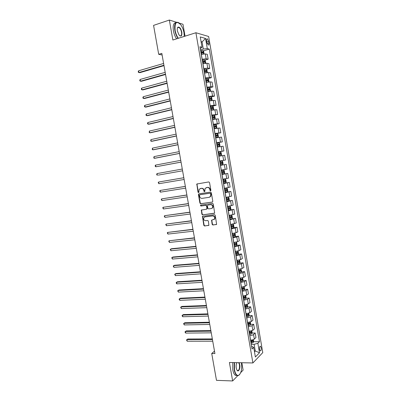 <?xml version="1.0" encoding="UTF-8"?>
<svg xmlns="http://www.w3.org/2000/svg" width="401" height="401" viewBox="0 0 401 401"><rect width="100%" height="100%" fill="white"/><g stroke="black" fill="none" stroke-linecap="round" stroke-linejoin="round"><path stroke-width="0.6" d="M210.525 190.881L210.891 190.3L209.543 182.56L208.766 181.934L196.821 184.019L198.014 192.269L198.806 192.55L199.187 189.222L201.327 188.375C202.595 188.32 203.417 188.981 203.788 190.365L203.959 191.362L204.766 191.638L205.132 188.315L207.322 187.437C208.605 187.382 209.432 188.049 209.803 189.442L209.979 190.44L210.525 190.881M261.176 347.737L260.525 346.284C259.678 346.188 259.337 347.236 259.512 349.431L260.164 350.885C261.016 350.975 261.352 349.928 261.176 347.737M212.139 224.365L212.911 225.011L216.62 224.359L215.242 215.292L214.46 214.65L202.46 216.37L203.823 225.352L204.585 225.989L208.901 225.277L208.375 221.116L207.608 220.48L205.668 220.715C203.858 220.395 203.282 219.332 203.934 217.527L204.996 216.886L212.635 215.918C214.45 216.219 215.041 217.277 214.42 219.091L211.613 220.189L212.139 224.365L212.465 224.239L213.237 224.881L216.495 224.5M176.56 22.281L169.357 20.05L172.856 40.02L195.904 32.742L252.901 362.955L229.407 362.494L232.645 380.95L216.485 380.343L211.728 353.502L214.916 353.537L161.824 53.368L158.701 54.32L162.109 54.987M169.357 20.05L153.573 25.383L158.701 54.32M212.279 202.114L212.806 201.297L211.312 192.721L210.535 192.094L198.946 193.843L198.435 194.655L199.919 203.122L200.68 203.748L212.455 202.064M213.277 204.019L214.655 213.126L202.635 214.881L201.873 214.249L201.362 210.069L206.425 209.212L206.941 208.405L206.52 205.994L205.748 205.362L200.886 206.034L200.445 205.192L212.5 203.387L213.277 204.019M206.6 40.812L206.881 42.461L208.184 45.007C208.871 45.193 209.121 44.531 208.941 43.022L208.66 41.383L207.352 38.827C206.67 38.641 206.42 39.303 206.6 40.812M195.904 32.742L208.635 36.491L262.77 352.614L252.901 362.955M200.244 48.576L202.049 47.283L199.934 46.757L252.049 349.015L253.718 347.366L251.577 346.279M202.049 47.283L200.264 36.942L205.553 38.446L207.297 48.591L203.312 49.042L200.47 49.884M203.242 50.882L209.302 49.097L207.297 48.591M209.302 49.097L259.462 341.717L257.873 343.281L259.492 352.745L255.377 356.995L253.718 347.366M185.041 36.17L182.971 24.271L179.202 23.103M232.645 380.95L237.723 375.692M240.755 372.554L243.116 370.113L241.833 362.74M214.49 351.141L211.728 353.502M201.167 42.165L202.079 41.889L201.071 41.619M203.312 49.042L202.079 41.889L205.553 38.446M254.344 350.99L255.272 350.995L254.124 344.324L251.237 344.319M251.978 333.051L255.176 333.02L255.953 337.547L254.339 339.081C253.527 339.702 252.279 340.043 250.595 340.113L250.515 340.113M255.176 333.02L253.557 334.524C252.74 335.136 251.492 335.477 249.808 335.547L249.728 335.547M250.465 324.364L253.678 324.309L254.46 328.84L252.836 330.314L249.001 331.331M253.678 324.309L252.049 325.752L248.209 326.76M248.941 315.662L252.179 315.577L252.961 320.118L251.327 321.532L247.482 322.534M252.179 315.577L250.54 316.96L246.69 317.953M247.417 306.94L250.68 306.825L251.457 311.382L249.813 312.735L245.963 313.717M250.68 306.825L249.021 308.148L245.171 309.126M245.883 298.204L249.171 298.058L249.953 302.62L248.294 303.918L244.44 304.88M249.171 298.058L247.507 299.321L243.643 300.279M244.349 289.447L247.663 289.276L248.45 293.843L246.775 295.081L242.911 296.028M247.663 289.276L245.983 290.479L242.119 291.417M242.811 280.67L246.154 280.469L246.936 285.051L245.252 286.224L241.382 287.156M246.154 280.469L244.46 281.612L240.585 282.535M241.272 271.883L244.635 271.647L245.427 276.239L243.728 277.352L239.848 278.269M244.635 271.647L242.931 272.73L239.051 273.637M239.723 263.076L243.116 262.81L243.908 267.407L242.199 268.459L238.314 269.362M243.116 262.81L241.402 263.828L237.512 264.72M238.169 254.249L241.597 253.953L242.389 258.56L240.665 259.552L236.775 260.434M241.597 253.953L239.868 254.911L235.973 255.783M236.61 245.407L240.074 245.076L240.866 249.693L239.131 250.62L235.232 251.487M240.074 245.076L238.329 245.973L234.43 246.831M235.046 236.545L238.545 236.184L239.342 240.811L237.593 241.678L233.688 242.525M238.545 236.184L236.79 237.016L232.881 237.853M233.482 227.668L237.016 227.272L237.813 231.908L236.054 232.71L232.139 233.542M237.016 227.272L235.247 228.044L231.332 228.866M229.678 219.272L235.482 218.339L236.279 222.986L230.585 224.54M235.482 218.339L229.778 219.853M229.994 209.903L233.943 209.387L234.745 214.044L229.031 215.522M233.943 209.387L228.219 210.821M227.312 201.132L232.405 200.42L233.207 205.086L227.472 206.48M232.405 200.42L226.66 201.773M225.026 192.3L230.861 191.432L231.663 196.109L225.908 197.422M230.861 191.432L225.096 192.706M223.482 183.347L229.312 182.43L230.119 187.112L224.344 188.35M229.312 182.43L223.532 183.623M221.938 174.38L227.763 173.402L228.57 178.099L222.776 179.252M227.763 173.402L221.959 174.515M226.209 164.36L220.385 165.392L226.209 164.36L227.021 169.067L221.207 170.139M219.643 161.067L225.467 160.014L219.633 161.001M225.467 160.014L224.655 155.302L218.811 156.245M218.089 152.049L223.908 150.941L218.054 151.849M223.908 150.941L223.096 146.22L217.232 147.082M216.53 143.012L222.344 141.854L216.47 142.681M222.344 141.854L221.532 137.122L215.648 137.904M214.966 133.959L220.781 132.746L214.886 133.488M220.781 132.746L219.969 128.004L214.059 128.701M214.831 124.576L219.217 123.618L213.297 124.275M219.217 123.618L218.4 118.866L212.47 119.478M213.928 115.318L217.643 114.47L211.708 115.047M217.643 114.47L216.826 109.709L210.876 110.24M213.041 109.819L213.663 109.082L213.282 106.882L212.53 106.135L216.069 105.308L214.129 105.212L210.114 105.794M216.069 105.308L215.252 100.531L213.302 100.405L209.282 100.977M211.001 96.982L214.49 96.12L212.535 95.959L208.515 96.526M214.49 96.12L213.673 91.338L211.708 91.142L207.683 91.699M209.457 87.799L212.911 86.917L210.941 86.691L206.911 87.238M212.911 86.917L212.089 82.125L210.114 81.864L206.079 82.4M207.913 78.601L211.327 77.694L209.347 77.403L205.307 77.929M211.327 77.694L210.505 72.887L208.515 72.561L204.47 73.082M206.36 69.383L209.738 68.451L207.743 68.09L203.698 68.601M209.738 68.451L208.916 63.634L206.911 63.243L202.861 63.744M204.806 60.14L208.149 59.188L206.139 58.762L202.084 59.253M208.149 59.188L207.322 54.366L205.302 53.899L201.247 54.386M254.48 351.792L255.272 350.995L259.492 352.745M253.492 341.722L259.462 341.717M254.124 344.324L257.873 343.281M210.72 190.791L210.139 189.357C209.763 187.964 208.936 187.297 207.658 187.352L207.322 187.437M206.37 187.583L207.658 187.352M200.405 188.515L201.668 188.29C202.936 188.234 203.753 188.896 204.124 190.28L204.7 191.708M197.377 183.773L197.016 184.55L198.355 192.179L198.751 192.61M199.091 193.823L198.776 194.565L200.259 203.021L201.021 203.648L212.515 202.029M210.54 193.658L209.994 193.217L199.823 194.746L199.462 195.312L199.648 196.355C200.014 197.728 200.826 198.395 202.094 198.355L209.046 197.342L210.309 196.575L210.725 194.711L210.54 193.658L210.871 193.568L209.994 193.217M200.074 194.675L210.325 193.127M209.452 197.232L210.64 196.48L211.051 194.62L210.725 194.711M210.871 193.568L211.051 194.62M214.51 213.277L202.635 214.881M201.838 209.828L201.578 210.53L202.209 214.139L202.971 214.771M206.756 209.101L207.272 208.294L206.851 205.888L206.084 205.257L200.886 206.034M200.856 205.011L201.227 205.929M211.317 208.55L212.405 207.888C213.066 206.049 212.48 204.981 210.645 204.68L207.939 205.056L207.422 205.868L207.843 208.284L208.615 208.916L211.317 208.55M211.758 208.425L212.73 207.778C213.392 205.944 212.806 204.876 210.976 204.58L210.645 204.68M208.094 205.011L210.976 204.58M212.074 219.928L211.833 220.61L212.465 224.239M213.818 219.623L214.746 218.971C215.367 217.157 214.771 216.099 212.961 215.798L212.635 215.918M204.856 216.911L212.961 215.798M202.926 216.124L202.68 216.816L204.154 225.227L204.916 225.863L208.781 225.407M203.954 53.869L203.743 51.448L202.966 50.566L200.615 50.732M163.608 63.458L138.586 70.812L138.896 72.546L139.859 72.671L163.994 65.634M201.016 53.047L203.006 52.822L202.896 51.935L200.861 52.15M200.896 52.351L201.979 52.2L202.365 52.721M138.586 70.812L138.23 71.589L138.355 72.28L138.896 72.546L163.924 65.238M205.482 63.243L205.728 62.962L205.342 60.736L204.545 59.854L202.224 60.06M165.182 72.355L140.144 79.468L140.455 81.197L141.408 81.303L165.558 74.496M202.625 62.371L204.61 62.135L204.505 61.248L202.47 61.478M202.5 61.659L203.588 61.508L203.969 62.03M140.144 79.468L139.784 80.23L139.909 80.922L140.455 81.197L165.493 74.13M207.011 72.591L207.322 72.225L206.936 70.005L206.164 69.167L203.828 69.368M166.751 81.233L141.698 88.11L142.009 89.834L142.956 89.914L167.122 83.338M204.229 71.674L206.214 71.428L206.114 70.546L204.074 70.782M204.104 70.952L205.197 70.797L205.568 71.323M141.698 88.11L141.337 88.852L141.463 89.543L142.009 89.834L167.067 83.007M208.54 81.924L208.911 81.468L208.53 79.253L207.763 78.441L205.432 78.656M206.44 82.305L206.074 82.365M168.32 90.095L143.247 96.731L143.558 98.451L144.505 98.506L168.686 92.16M205.828 80.957L207.808 80.701L207.713 79.819L205.678 80.07M205.703 80.22L206.801 80.065L207.162 80.596M143.247 96.731L142.886 97.458L143.012 98.145L143.558 98.451L168.631 91.864M210.074 91.238L210.5 90.691L210.119 88.481L209.337 87.674L207.031 87.929M208.831 91.443L207.668 91.629M169.884 98.937L144.796 105.333L145.107 107.052L146.044 107.087L170.24 100.967M207.427 90.225L209.402 89.959L209.317 89.077L207.272 89.333M207.297 89.468L208.405 89.313L208.756 89.854M144.796 105.333L144.43 106.049L144.555 106.736L145.107 107.052L170.194 100.706M184.26 36.421L183.999 32.797C183.412 29.644 182.33 26.962 180.761 24.747C176.475 20.541 174.595 22.391 175.117 30.286C175.708 33.433 176.781 36.1 178.33 38.29M178.014 38.391C176.47 36.16 175.402 33.468 174.811 30.316C174.104 24.371 175.207 21.739 178.129 22.426L178.976 22.937M181.828 32.185C182.099 36.135 181.152 37.042 178.976 34.912L177.382 30.927C177.097 29.057 177.282 27.804 177.949 27.168C179.568 26.732 180.861 28.401 181.828 32.185M179.723 35.724L179.979 35.864C181.347 36.18 181.864 34.967 181.528 32.215C181.001 29.744 180.109 28.125 178.846 27.363L177.838 27.448L177.422 28.06M176.61 38.832C175.062 36.606 173.994 33.92 173.402 30.777C172.711 25.599 173.543 22.892 175.899 22.662M234.53 362.594L234.505 369.842C235.347 373.882 236.685 375.732 238.525 375.391C241.166 373.506 242.139 369.356 241.427 362.93L241.392 362.73M239.668 374.539L238.339 375.607L236.78 375.361C235.593 374.494 234.74 372.684 234.224 369.928L234.229 362.589M239.096 362.684L239.733 364.624C240.545 368.684 238.269 372.91 236.841 369.892L236.274 368.078C235.963 365.902 236.169 364.088 236.896 362.644M237.031 370.213L237.357 370.514C239.046 370.659 239.748 368.725 239.457 364.704L238.74 362.679M237.046 375.511L235.352 375.311C234.154 374.449 233.302 372.639 232.786 369.887L232.796 362.564M211.603 100.531L212.084 99.899L211.703 97.689L210.926 96.907L208.625 97.177M211.147 100.601L209.262 100.872M171.443 107.764L146.34 113.924L146.651 115.638L147.583 115.648L171.798 109.759M209.021 99.468L210.991 99.192L210.911 98.315L208.866 98.581M208.886 98.701L209.999 98.541L210.345 99.087M146.34 113.924L145.974 114.621L146.099 115.308L146.651 115.638L171.753 109.528M213.157 109.779L212.53 106.135L210.219 106.405M211.803 110.039L210.871 110.19M213.142 109.799L210.851 110.095M173.001 116.571L147.884 122.495L148.19 124.205L149.122 124.19L173.347 118.531M210.61 108.696L212.58 108.41L212.5 107.533L210.46 107.809M210.475 107.909L211.593 107.749L211.928 108.305M147.884 122.495L147.513 123.177L147.638 123.864L148.19 124.205L173.312 118.33M212.455 119.378L214.725 118.982L215.242 118.25L214.861 116.049L214.094 115.313L211.803 115.618M214.114 115.328L214.741 118.967L212.44 119.297M174.555 125.363L149.423 131.052L149.728 132.756L150.651 132.721L174.896 127.282M212.199 117.899L214.164 117.608L214.089 116.731L212.044 117.017M212.059 117.102L213.182 116.937L213.512 117.503M149.423 131.052L149.172 132.4L149.728 132.756L174.866 127.117M214.034 128.546L216.304 128.15L216.816 127.398L216.435 125.202L215.673 124.485L213.392 124.811M216.304 128.15L214.024 128.48M176.109 134.135L150.956 139.588L151.262 141.292L152.185 141.232L176.44 136.019M213.783 127.087L215.743 126.781L215.678 125.914L213.633 126.205M213.643 126.275L214.771 126.109L215.086 126.686M150.956 139.588L150.706 140.921L151.262 141.292L176.42 135.889M215.613 137.693L217.893 137.277L218.385 136.525L218.009 134.335L217.247 133.643L214.971 133.984M217.878 137.297L215.603 137.648M177.658 142.891L152.49 148.109L152.796 149.809L153.708 149.723L177.984 144.741M215.362 136.255L217.322 135.944L217.257 135.072L215.212 135.378M215.222 135.428L216.355 135.257L216.66 135.849M152.49 148.109L152.235 149.428L152.796 149.809L177.964 144.641M217.187 146.826L219.452 146.425L219.954 145.633L219.578 143.448L218.821 142.776L216.55 143.137M219.452 146.425L217.182 146.791M179.202 151.628L154.019 156.616L154.325 158.31L155.232 158.205L179.523 153.443M216.941 145.403L218.896 145.082L218.836 144.215L216.791 144.525M216.796 144.56L217.933 144.39L218.229 144.997M154.019 156.616L153.763 157.914L154.325 158.31L179.513 153.372M218.756 155.934L221.016 155.538L221.517 154.721L221.141 152.545L220.41 151.914L218.124 152.27M221.016 155.538L218.756 155.919M180.746 160.35L155.548 165.102L155.849 166.796L181.062 162.129M218.515 154.53L220.465 154.2L220.41 153.332L218.365 153.658M218.37 153.678L219.507 153.503L219.793 154.129M220.41 151.914L221.031 155.518M155.548 165.102L155.167 165.713L155.287 166.39L155.849 166.796L181.051 162.089M222.585 164.626L220.324 165.027L222.585 164.626L223.076 163.793L222.705 161.618L221.959 160.991L219.698 161.387M158.275 175.112L182.59 170.796L158.275 175.112M220.084 163.643L222.034 163.302L221.984 162.435L219.933 162.771L221.081 162.6L221.347 163.257M182.285 169.052L157.072 173.573L157.372 175.267L156.811 174.846L156.686 174.169L157.072 173.573M221.893 174.114L224.144 173.698L224.635 172.846L224.259 170.676L223.522 170.074L221.267 170.48M223.522 170.074L221.262 170.47M183.818 177.718L158.59 182.029L158.896 183.718L184.129 179.473M223.552 171.518L222.65 171.673L222.65 172.54L221.653 172.721L222.455 172.59L223.598 172.385L223.552 171.518L221.502 171.864M183.818 177.738L158.59 182.029L158.205 182.61L158.896 183.718M223.457 183.182L225.718 182.731L226.189 181.879L225.818 179.713L225.081 179.132L222.831 179.558M225.081 179.132L222.826 179.533M185.342 186.355L160.109 190.465L160.41 192.154L185.658 188.139M223.217 181.808L225.156 181.447L225.116 180.585L223.066 180.936M224.219 180.731L224.209 181.598L223.212 181.778M185.352 186.405L160.109 190.465L159.723 191.031L160.41 192.154M225.016 192.234L227.257 191.788L227.743 190.896L227.367 188.731L226.635 188.174L224.39 188.615M226.635 188.174L224.385 188.575M186.866 194.971L161.623 198.891L161.924 200.57L187.187 196.786M224.781 190.861L226.715 190.49L226.68 189.628L224.63 189.994M225.813 189.778L225.768 190.63L224.771 190.816M186.886 195.056L161.623 198.891L161.232 199.442L161.924 200.57M226.575 201.267L228.811 200.801L229.287 199.888L228.916 197.733L228.189 197.197L225.948 197.658M228.189 197.197L225.938 197.598M188.39 203.573L163.137 207.297L163.438 208.976L188.716 205.417M226.334 199.893L228.269 199.518L228.234 198.655L226.189 199.026M227.397 198.806L227.322 199.648L226.324 199.833M188.41 203.693L163.137 207.297L162.746 207.833L163.438 208.976M228.129 210.279L230.359 209.798L230.836 208.866L230.465 206.715L229.758 206.214L227.507 206.675M230.369 209.773L229.758 206.214L227.492 206.605M189.909 212.159L164.646 215.683L164.946 217.362L190.239 214.029M227.888 208.911L229.818 208.52L229.793 207.663L227.743 208.044M228.971 207.818L228.871 208.645L227.878 208.836M189.934 212.309L164.646 215.683L164.25 216.209L164.946 217.362M201.813 209.828L201.502 210.024M231.903 218.776L232.374 217.828L232.004 215.678L231.287 215.187L229.056 215.678M231.287 215.187L230.775 215.252M230.304 215.332L229.041 215.588M191.422 220.725L166.149 224.059L166.45 225.733L191.758 222.625M229.442 217.908L231.367 217.507L231.342 216.655L229.292 217.046M230.54 216.811L230.42 217.628L229.427 217.813M191.457 220.906L166.149 224.059L165.753 224.565L166.45 225.733M232.665 224.214L230.605 224.66M233.457 227.713L232.851 224.174L233.542 224.62L233.913 226.765L233.447 227.738L231.227 228.249M192.936 229.277L167.653 232.415L167.954 234.084L193.277 231.202M230.991 226.886L232.911 226.48L232.891 225.623L230.841 226.024M232.099 225.783L231.963 226.585L230.971 226.776M192.971 229.487L167.653 232.415L167.257 232.911L167.954 234.084M233.628 233.332L232.154 233.623M234.475 233.166L235.081 233.547L235.447 235.688L234.986 236.675L232.77 237.207M194.445 237.813L169.152 240.755L169.453 242.425L194.791 239.768M232.535 235.843L234.45 235.427L234.435 234.575L232.385 234.986M233.658 234.74L233.502 235.527L232.515 235.723M194.49 238.054L169.152 240.755L168.756 241.237L169.453 242.425M234.339 242.45L233.693 242.57M236.089 242.139L236.615 242.455L236.981 244.59L236.525 245.597L234.309 246.144M195.954 246.329L171.508 248.725L170.651 249.081L170.951 250.745L196.305 248.309M234.079 244.785L235.988 244.359L235.978 243.507L233.928 243.928M235.207 243.678L235.041 244.455L234.054 244.65M195.999 246.605L170.651 249.081L170.25 249.547L170.951 250.745M237.703 251.091L238.144 251.347L238.51 253.477L238.069 254.475L235.848 255.066M197.457 254.83L172.996 257.016L172.144 257.392L172.445 259.051L197.813 256.84M235.618 253.708L237.522 253.277L237.517 252.424L235.467 252.856M236.755 252.6L236.575 253.357L235.587 253.557M197.508 255.136L172.144 257.392L171.743 257.843L172.445 259.051M239.317 260.023L239.668 260.219L240.034 262.344L239.587 263.387L237.382 263.963M198.956 263.317L174.48 265.287L173.638 265.683L173.934 267.342L199.317 265.352M237.151 262.615L239.056 262.169L239.051 261.317L237.001 261.758M238.294 261.502L238.109 262.244L237.121 262.444M199.016 263.647L173.638 265.683L173.232 266.119L173.934 267.342M240.931 268.936L241.557 271.191L241.111 272.254L238.916 272.85M200.455 271.783L175.964 273.542L175.127 273.963L175.422 275.612L200.821 273.843M238.68 271.497L240.585 271.046L240.58 270.194L238.535 270.645M239.833 270.384L239.633 271.116L238.65 271.317M200.52 272.149L175.127 273.963L174.716 274.384L175.422 275.612M242.545 277.823L243.076 280.023L242.635 281.106L240.445 281.713M201.949 280.234L177.448 281.778L176.61 282.224L176.906 283.873L202.32 282.324M240.209 280.369L242.109 279.908L242.109 279.056L240.064 279.517M241.367 279.246L241.161 279.963L240.179 280.169M202.019 280.63L176.61 282.224L176.204 282.63L176.32 283.291L176.906 283.873M244.164 286.69L244.595 288.835L244.169 289.908L241.968 290.56M203.442 288.665L178.926 290.003L178.094 290.469L178.39 292.113L203.813 290.785M241.738 289.216L243.633 288.745L243.638 287.898L241.592 288.369M242.896 288.093L242.68 288.795L241.703 289.001M203.518 289.091L178.094 290.469L177.683 290.86L178.39 292.113M245.748 295.542L246.109 297.627L245.673 298.75L243.492 299.387M204.931 297.086L180.4 298.214L179.573 298.695L179.869 300.339L205.307 299.226M243.262 298.048L245.151 297.567L245.156 296.72L243.116 297.201M244.425 296.925L244.199 297.612L243.222 297.818M205.011 297.542L179.573 298.695L179.162 299.076L179.277 299.732L179.869 300.339M247.272 304.399L247.617 306.404L247.186 307.542L245.011 308.199M206.415 305.487L181.874 306.404L181.051 306.91L181.347 308.549L206.801 307.657M244.78 306.86L246.67 306.374L246.675 305.522L244.635 306.013M245.943 305.737L245.718 306.404L244.735 306.615M206.5 305.973L181.051 306.91L180.635 307.276L181.347 308.549M248.795 313.236L249.126 315.161L248.7 316.319L246.525 316.99M207.898 313.868L183.342 314.579L182.525 315.111L182.821 316.745L208.284 316.068M246.294 315.657L248.179 315.161L248.194 314.309L246.149 314.81M247.462 314.529L247.227 315.186L246.249 315.397M207.989 314.384L182.525 315.111L182.109 315.462L182.224 316.118L182.821 316.745M250.309 322.053L250.63 323.903L250.204 325.076L248.039 325.762M209.377 322.239L184.811 322.74L183.999 323.291L184.295 324.925L209.773 324.459M247.808 324.434L249.693 323.928L249.703 323.076L247.663 323.592M248.976 323.306L248.74 323.943L247.763 324.158M209.477 322.785L183.999 323.291L183.578 323.632L184.295 324.925M251.823 330.85L252.129 332.624L251.713 333.817L249.547 334.519M210.856 330.589L186.275 330.885L185.468 331.457L185.758 333.091L211.252 332.84M249.322 333.191L251.196 332.68L251.211 331.827L249.176 332.349M251.196 332.68L249.272 332.9M210.956 331.166L185.468 331.457L185.046 331.782L185.162 332.434L185.758 333.091M253.337 339.632L253.627 341.331L253.211 342.539L251.056 343.261M212.329 338.925L187.738 339.015L186.931 339.607L187.227 341.236L212.73 341.201M250.825 341.933L252.7 341.411L252.72 340.559L250.68 341.096M252.7 341.411L250.775 341.627M212.435 339.532L186.931 339.607L186.51 339.923L187.738 339.015M187.227 341.236L186.51 339.923M250.595 340.113L249.808 335.547M249.081 331.331L248.294 326.755M247.562 322.529L246.775 317.948M246.044 313.712L245.252 309.121M244.52 304.88L243.728 300.279M242.996 296.023L242.199 291.412M241.467 287.151L240.67 282.535M239.933 278.264L239.136 273.632M238.394 269.352L237.598 264.715M236.856 260.424L236.054 255.778M235.317 251.482L234.51 246.821M233.768 242.515L232.966 237.848M232.219 233.532L231.412 228.856M230.67 224.53L229.858 219.843M229.111 215.512L228.304 210.811M227.552 206.47L226.74 201.763M225.994 197.412L225.182 192.696M224.43 188.335L223.613 183.608M222.861 179.237L222.044 174.5M221.287 170.124L220.47 165.377M219.713 160.991L218.891 156.23M218.134 151.834L217.312 147.067M216.555 142.661L215.728 137.884M214.966 133.468L214.144 128.681M213.382 124.26L212.555 119.463M211.788 115.027L210.961 110.22M210.194 105.779L209.362 100.957M208.595 96.506L207.763 91.679M206.991 87.218L206.159 82.38M205.387 77.909L204.55 73.057M203.778 68.576L202.941 63.719M202.169 59.228L201.327 54.361M206.139 58.762L205.302 53.899M207.743 68.09L206.911 63.243M209.347 77.403L208.515 72.561M210.941 86.691L210.114 81.864M212.535 95.959L211.708 91.142M214.129 105.212L213.302 100.405M215.713 114.445L214.891 109.648M217.297 123.658L216.475 118.866M218.881 132.851L218.059 128.069M220.455 142.024L219.638 137.257M222.034 151.177L221.212 146.42M223.603 160.315L222.786 155.563M225.172 169.428L224.354 164.691M226.735 178.525L225.923 173.798M228.294 187.603L227.482 182.886M229.853 196.66L229.041 191.954M231.407 205.703L230.6 201.006M232.956 214.725L232.154 210.034M234.505 223.728L233.703 219.046M236.054 232.71L235.247 228.044M237.593 241.678L236.79 237.016M239.131 250.62L238.329 245.973M240.665 259.552L239.868 254.911M242.199 268.459L241.402 263.828M243.728 277.352L242.931 272.73M245.252 286.224L244.46 281.612M246.775 295.081L245.983 290.479M248.294 303.918L247.507 299.321M249.813 312.735L249.021 308.148M251.327 321.532L250.54 316.96M252.836 330.314L252.049 325.752M254.339 339.081L253.557 334.524M206.796 41.95L208.66 41.383M207.177 43.554L208.941 43.022M210.139 189.357L209.803 189.442M206.685 187.508L206.35 187.588M204.299 191.272L203.959 191.362M204.124 190.28L203.788 190.365M201.668 188.29L201.327 188.375M200.711 188.44L200.37 188.525M198.355 192.179L198.014 192.269M197.016 184.55L196.675 184.63M210.309 190.355L209.979 190.44M201.021 203.648L200.68 203.748M200.259 203.021L199.919 203.122M198.776 194.565L198.435 194.655M200.159 194.655L199.823 194.746M202.209 214.139L201.873 214.249M201.578 210.53L201.242 210.64M207.272 208.294L206.941 208.405M206.851 205.888L206.52 205.994M206.084 205.257L205.748 205.362M208.274 204.951L207.939 205.056M211.833 220.61L211.502 220.735M205.327 216.771L204.996 216.886M208.756 225.427L208.49 225.527M204.916 225.863L204.585 225.989M204.154 225.227L203.823 225.352M202.68 216.816L202.345 216.931M216.475 224.515L216.199 224.62M213.237 224.881L212.911 225.011M203.538 53.914L202.966 50.566M201.673 52.02L201.432 50.601M202.044 54.175L201.828 52.917M201.914 52.2L202.856 51.924M205.152 63.278L204.565 59.879M203.282 61.343L203.036 59.929M203.658 63.538L203.437 62.24M203.518 61.508L204.46 61.243M206.761 72.621L206.164 69.167M204.886 70.651L204.64 69.238M205.272 72.882L205.036 71.543M205.122 70.797L206.059 70.536M208.365 81.949L207.763 78.441M206.485 79.934L206.244 78.526M206.876 82.21L206.64 80.827M206.715 80.065L207.658 79.814M209.969 91.253L209.357 87.694M208.084 89.202L207.838 87.794M208.475 91.493L208.234 90.09M208.309 89.313L209.252 89.072M211.568 100.536L210.946 96.922M209.673 98.445L209.432 97.042M210.069 100.736L209.828 99.333M209.898 98.541L210.841 98.31M211.267 107.674L211.021 106.27M211.658 109.959L211.417 108.556M211.487 107.749L212.43 107.528M212.851 116.881L212.61 115.483M213.247 119.162L213.006 117.764M213.071 116.937L214.014 116.726M216.314 128.13L215.693 124.505M214.435 126.069L214.194 124.671M214.826 128.345L214.585 126.952M214.65 126.109L215.593 125.904M217.893 137.277L217.267 133.658M216.014 135.237L215.773 133.844M216.405 137.508L216.164 136.114M216.224 135.257L217.172 135.062M219.462 146.405L218.841 142.796M217.593 144.385L217.352 142.997M217.984 146.651L217.743 145.262M217.798 144.39L218.745 144.205M219.167 153.518L218.926 152.129M219.553 155.778L219.317 154.39M219.372 153.503L220.314 153.327M222.595 164.605L221.979 161.012M220.735 162.631L220.495 161.242M221.126 164.886L220.886 163.503M220.936 162.595L221.883 162.43M224.159 173.678L223.537 170.089M222.304 171.718L222.064 170.34M222.69 173.974L222.455 172.59M222.65 172.54L223.598 172.385M225.718 182.731L225.101 179.147M223.863 180.796L223.628 179.417M224.254 183.041L224.014 181.663M224.209 181.598L225.156 181.447M227.272 191.763L226.655 188.189M225.427 189.848L225.192 188.475M225.813 192.089L225.578 190.716M225.768 190.63L226.715 190.49M228.821 200.781L228.209 197.212M226.981 198.886L226.745 197.513M227.367 201.122L227.131 199.748M227.322 199.648L228.269 199.518M228.535 207.898L228.299 206.53M228.921 210.134L228.685 208.766M228.871 208.645L229.818 208.52M231.918 218.751L231.307 215.202M230.089 216.896L229.853 215.532M230.47 219.126L230.234 217.763M230.42 217.628L231.367 217.507M231.633 225.878L231.402 224.515M232.019 228.104L231.783 226.74M231.963 226.585L232.911 226.48M235.001 236.65L234.4 233.181M233.181 234.841L232.946 233.477M233.562 237.056L233.327 235.698M233.502 235.527L234.45 235.427M236.535 245.572L235.948 242.169M234.72 243.783L234.49 242.43M235.101 245.993L234.866 244.64M235.041 244.455L235.988 244.359M238.069 254.475L237.492 251.141M236.259 252.705L236.034 251.397M236.64 254.916L236.405 253.562M236.575 253.357L237.522 253.277M239.597 263.362L239.036 260.089M237.793 261.607L237.577 260.349M238.174 263.813L237.938 262.465M238.109 262.244L239.056 262.169M241.121 272.229L240.57 269.021M239.322 270.495L239.116 269.282M239.703 272.695L239.472 271.347M239.633 271.116L240.585 271.046M242.645 281.076L242.104 277.938M240.851 279.367L240.65 278.194M241.232 281.562L241.001 280.214M241.161 279.963L242.109 279.908M244.169 289.908L243.638 286.83M242.379 288.214L242.184 287.091M242.755 290.409L242.525 289.066M242.68 288.795L243.633 288.745M245.683 298.72L245.166 295.707M243.898 297.046L243.713 295.968M244.274 299.236L244.044 297.893M244.199 297.612L245.151 297.567M247.196 307.512L246.69 304.565M245.417 305.863L245.242 304.825M245.793 308.043L245.562 306.705M245.718 306.404L246.67 306.374M248.71 316.289L248.214 313.407M246.936 314.655L246.765 313.667M247.312 316.835L247.081 315.502M247.227 315.186L248.179 315.161M250.219 325.051L249.733 322.229M248.445 323.437L248.284 322.484M248.82 325.607L248.59 324.279M248.74 323.943L249.693 323.928M251.723 333.787L251.247 331.031M249.958 332.193L249.803 331.291M250.329 334.364L250.099 333.036M253.221 342.509L252.76 339.817M251.462 340.935L251.317 340.073M251.838 343.101L251.607 341.772M260.048 346.284L260.525 346.284M206.721 39.017L207.352 38.827M197.167 183.939L196.821 184.019M198.911 193.974L198.57 194.064M210.64 196.48L210.309 196.575M201.698 209.964L201.362 210.069M207.152 208.861L206.821 208.971M200.781 205.086L200.445 205.192M212.73 207.778L212.405 207.888M211.944 220.064L211.613 220.189M214.746 218.971L214.42 219.091M202.796 216.254L202.46 216.37M201.979 52.2L202.896 51.935M203.588 61.508L204.505 61.248M205.197 70.797L206.114 70.546M206.801 80.065L207.713 79.819M208.405 89.313L209.317 89.077M178.846 27.363L177.513 27.799M177.838 27.448L177.949 27.168M235.352 375.311L236.78 375.361M209.999 98.541L210.911 98.315M211.593 107.749L212.5 107.533M213.182 116.937L214.089 116.731M214.771 126.109L215.678 125.914M216.355 135.257L217.257 135.072M217.933 144.39L218.836 144.215M219.507 153.503L220.41 153.332M221.081 162.595L221.984 162.435M224.279 180.721L225.116 180.585M226.169 189.708L226.68 189.628M227.858 198.711L228.234 198.655M229.477 207.703L229.793 207.663M231.071 216.685L231.342 216.655"/></g></svg>
